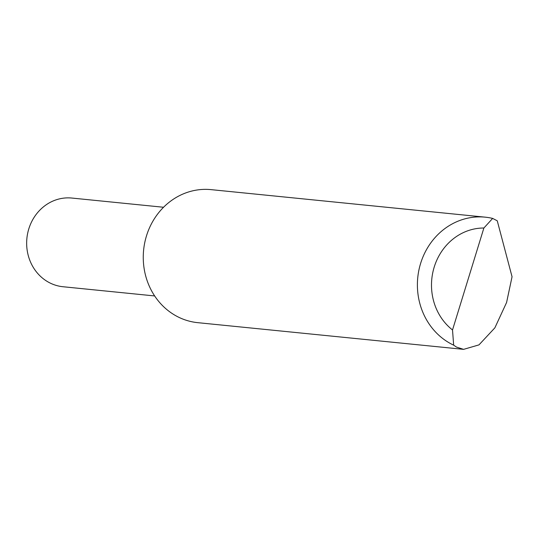 <?xml version="1.0" encoding="UTF-8"?>
<svg xmlns="http://www.w3.org/2000/svg" width="539" height="539" viewBox="0 0 539 539"><rect width="100%" height="100%" fill="white"/><g stroke="black" fill="none" stroke-linecap="round" stroke-linejoin="round"><path stroke-width="0.81" d="M154.653 295.945L62.982 286.735A44.562 40.742 -84.3 0 1 28.796 228.9A44.562 40.742 -84.3 0 1 71.889 198.056L163.56 207.259M485.248 217.17L211.106 189.64A66.849 61.116 95.7 0 0 146.473 235.907A66.849 61.116 95.7 0 0 184.85 319.802A66.849 61.116 95.7 0 0 197.752 322.666L463.587 349.36L456.472 347.076L453.663 345.162A66.849 61.116 -84.3 0 1 419.517 267.384A66.849 61.116 -84.3 0 1 485.248 217.17A66.849 61.116 -84.3 0 1 492.659 218.416L497.261 220.808L512.05 276.736L506.593 302.473L494.863 327.847L478.982 344.879L463.587 349.36M492.659 218.416L483.881 228.01L452.517 329.962L453.663 345.162M483.881 228.01A56.15 51.34 95.7 0 0 434.198 267.108A56.15 51.34 95.7 0 0 452.517 329.962"/></g></svg>
